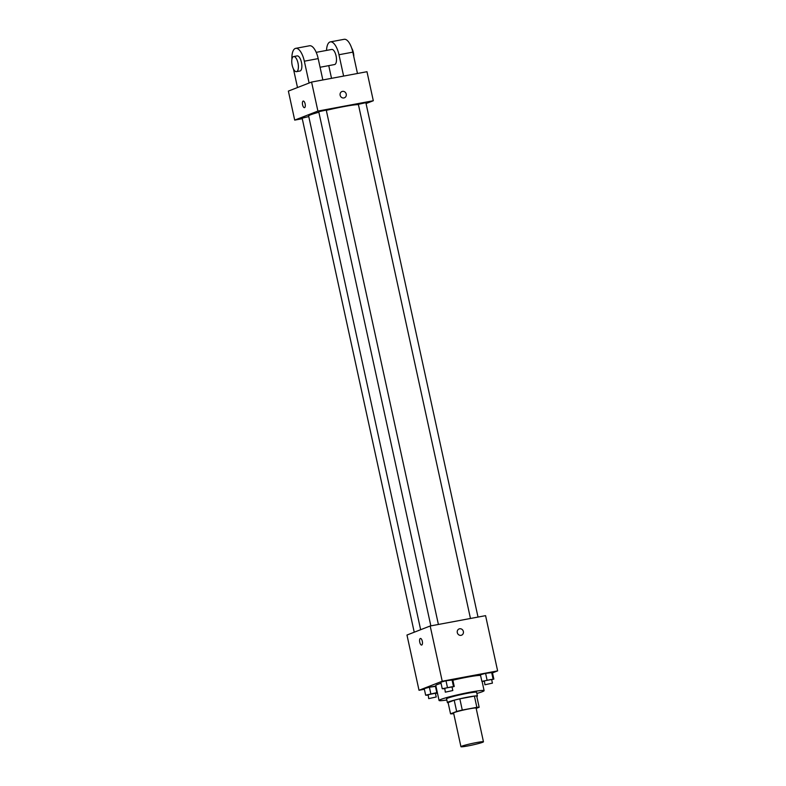 <?xml version="1.0" encoding="UTF-8"?>
<svg xmlns="http://www.w3.org/2000/svg" width="786" height="786" viewBox="0 0 786 786"><rect width="100%" height="100%" fill="white"/><g stroke="black" fill="none" stroke-linecap="round" stroke-linejoin="round"><path stroke-width="1.18" d="M461.814 746.179A11.525 0.796 -12.3 0 1 474.341 742.986A11.525 0.796 -12.3 0 1 483.459 741.788A11.525 0.796 -12.3 0 1 472.376 745.02A11.525 0.796 -12.3 0 1 460.94 746.7A11.525 0.796 -12.3 0 1 461.814 746.179M460.94 746.7L453.591 713A11.525 0.796 -12.3 0 1 454.465 712.48A11.525 0.796 -12.3 0 1 466.992 709.277A11.525 0.796 -12.3 0 1 476.12 708.088L483.459 741.788M450.545 713.826L448.099 702.596L454.2 700.218L456.656 711.458L450.545 713.826A14.875 1.022 -12.3 0 0 452.854 713.737L453.719 713.57M476.188 708.412L479.155 707.253A14.875 1.022 -12.3 0 0 476.856 707.341L462.276 710.063A14.875 1.022 -12.3 0 0 456.656 711.458M476.856 707.341L474.41 696.111L459.83 698.833L462.276 710.063M454.2 700.218A14.875 1.022 -12.3 0 1 459.83 698.833M474.41 696.111A14.875 1.022 -12.3 0 1 476.709 696.013L479.155 707.253M476.817 696.484A15.366 1.061 167.7 0 0 477.416 696.032A15.366 1.061 167.7 0 0 468.21 697.044A15.366 1.061 167.7 0 0 447.391 702.576A15.366 1.061 167.7 0 0 448.128 702.743M447.391 702.576L446.576 698.833A15.366 1.061 -12.3 0 1 447.735 698.145A15.366 1.061 -12.3 0 1 467.385 693.301A15.366 1.061 -12.3 0 1 476.601 692.289L477.416 696.032M446.821 699.992A23.049 1.592 -12.3 0 1 439.06 700.473A23.049 1.592 -12.3 0 1 440.808 699.442A23.049 1.592 -12.3 0 1 465.862 693.036A23.049 1.592 -12.3 0 1 484.107 690.648A23.049 1.592 -12.3 0 1 476.856 693.448M439.06 700.473L435.798 685.49A23.049 1.592 -12.3 0 1 437.547 684.459A23.049 1.592 -12.3 0 1 441.054 683.28M452.864 680.185A23.049 1.592 -12.3 0 1 480.59 675.508M491.672 679.684L493.854 679.084L492.419 672.531L485.601 673.366L480.423 674.771L481.857 681.324L484.166 681.334M492.498 672.885L497.626 670.89L442.223 681.236L419.017 690.275L424.361 689.273M452.058 687.072L454.239 686.483L452.805 679.929L445.986 680.764L440.818 682.169L442.243 688.723L444.552 688.733M437.409 692.859L436.82 692.653L435.395 686.099L435.975 686.306L429.392 687.219L424.224 688.634L425.648 695.188L427.957 695.197M497.626 670.89L485.581 615.654L430.178 626L442.223 681.236M457.305 632.632A3.36 3.075 -111.3 0 1 463.2 630.942A3.36 3.075 -111.3 0 1 461.549 635.196A3.36 3.075 -111.3 0 1 457.305 632.632M430.178 626L406.971 635.039L419.017 690.275M421.64 645.06A3.36 1.346 79.4 0 1 419.734 642.123A3.36 1.346 79.4 0 1 420.314 638.478A3.36 1.346 79.4 0 1 420.412 638.448A3.36 1.346 79.4 0 1 422.347 641.504A3.36 1.346 79.4 0 1 421.64 645.06A3.36 1.346 79.4 0 1 419.734 642.123A3.36 1.346 79.4 0 1 420.314 638.478A3.36 1.346 79.4 0 1 420.412 638.448M459.112 628.928A3.36 3.075 -111.3 0 1 463.19 630.942A3.36 3.075 -111.3 0 1 461.549 635.196M420.648 629.714L308.633 115.955A25.967 1.788 -12.3 0 1 310.598 114.795A25.967 1.788 -12.3 0 1 318.861 112.241M326.308 110.345A25.967 1.788 -12.3 0 1 358.426 104.626M308.76 116.554L302.148 118.175L414.232 632.209M470.46 618.474L358.357 104.312L365.863 102.681L478.016 617.069M430.846 625.872L318.743 111.71L326.249 110.069L438.401 624.467M311.58 82.058L366.983 71.713L373.311 100.736L366.06 103.556L373.311 100.736L317.908 111.081L294.701 120.111L302.266 118.706L294.701 120.111L288.374 91.088L311.58 82.058L317.908 111.081L294.701 120.111M436.82 692.653L425.648 695.188M435.464 693.537L437.438 692.997M428.714 698.626L428.183 694.706L435.405 693.242L436.22 696.986L428.714 698.626L436.22 696.986M435.395 686.099L429.392 687.219L430.826 693.773M429.392 687.219L424.224 688.634M454.239 686.483L442.243 688.723M445.298 692.161L444.778 688.251L451.989 686.787L452.815 690.53L445.298 692.161L452.815 690.53M452.805 679.929L451.989 679.644L453.414 686.198M451.989 679.644L445.986 680.764L447.421 687.318M445.986 680.764L440.818 682.169M493.854 679.084L481.857 681.324M484.913 684.773L484.392 680.853L491.604 679.389L492.419 683.132L484.913 684.773L492.419 683.132M492.419 672.531L491.604 672.246L493.028 678.799M491.604 672.246L485.601 673.366L487.035 679.919M485.601 673.366L480.423 674.771M303.239 101.06A3.36 1.346 -100.6 0 0 302.541 104.607A3.36 1.346 -100.6 0 0 304.477 107.662A3.36 1.346 79.4 0 1 302.531 104.607A3.36 1.346 79.4 0 1 303.239 101.06A3.36 1.346 79.4 0 1 305.125 103.87A3.36 1.346 79.4 0 1 304.477 107.662M344.376 97.808A3.36 3.075 68.7 0 0 342.45 91.392A3.36 3.075 -111.3 0 1 344.376 97.808A3.36 3.075 -111.3 0 1 340.299 95.784A3.36 3.075 -111.3 0 1 342.45 91.392A3.36 3.075 68.7 0 0 341.939 91.54M373.311 100.736L317.908 111.081M322.85 79.956L318.192 58.616A15.366 6.131 -100.6 0 0 309.576 45.765L295.723 48.349A15.366 6.131 79.4 0 1 304.339 61.2L309.104 83.021M331.535 49.498A7.683 3.065 79.4 0 1 331.761 49.439A7.683 3.065 79.4 0 1 336.182 56.435A7.683 3.065 79.4 0 1 334.581 64.55L320.079 67.252M328.754 65.631L331.525 78.335M326.534 50.412A15.366 6.131 79.4 0 1 330.346 41.884A15.366 6.131 79.4 0 1 338.972 54.735L343.62 76.075M296.911 55.963A7.683 3.065 79.4 0 1 297.128 55.904A7.683 3.065 79.4 0 1 301.559 62.89A7.683 3.065 79.4 0 1 299.947 71.015L296.489 71.654A7.683 3.065 79.4 0 1 292.117 64.953A7.683 3.065 79.4 0 1 293.443 56.612A7.683 3.065 79.4 0 1 293.669 56.553A7.683 3.065 79.4 0 1 298.09 63.538A7.683 3.065 79.4 0 1 296.489 71.654M297.501 87.541L293.443 68.952M291.911 59.372A15.366 6.131 79.4 0 1 295.723 48.349M330.346 41.884L344.199 39.3A15.366 6.131 79.4 0 1 352.816 52.151L357.473 73.491M353.808 56.68A7.683 3.065 -100.6 0 0 351.725 48.201M318.192 58.616L304.339 61.2M352.816 52.151L338.972 54.735M482.093 681.413L484.107 690.648M316.208 52.348L331.761 49.439M293.669 56.553L297.128 55.904"/></g></svg>
